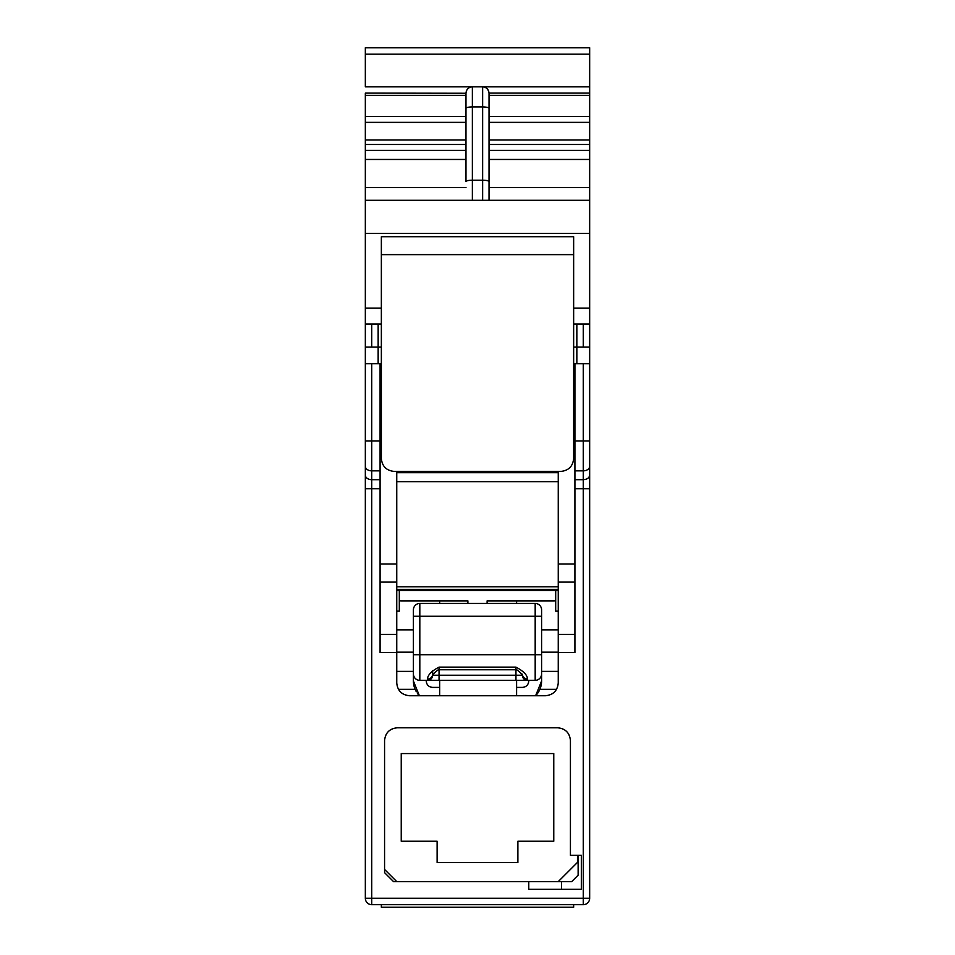 <?xml version="1.0" encoding="UTF-8"?>
<svg xmlns="http://www.w3.org/2000/svg" width="955" height="955" viewBox="0 0 955 955"><rect width="100%" height="100%" fill="white"/><g stroke="black" fill="none" stroke-linecap="round" stroke-linejoin="round"><path stroke-width="1.43" d="M380.078 488.745L371.746 488.745L371.746 904.683A6.41 6.41 0 0 1 365.335 898.273L365.335 455.845M380.078 470.839L371.746 470.839A6.41 4.536 180 0 1 365.335 466.303L365.335 363.736L378.156 363.736L365.335 363.736L365.335 308.107L381.355 308.107M573.645 308.107L589.665 308.107L589.665 200.299L365.335 200.299L365.335 308.107M365.335 200.299L365.335 93.256M482.633 200.299L482.633 106.936L472.367 106.936L472.367 86.845L365.335 86.845L365.335 47.75L589.665 47.75L589.665 86.845L482.633 86.845C486.238 87.024 488.363 89.113 489.032 93.089L589.665 93.089L589.665 139.955L489.032 139.955M589.665 455.845L589.665 898.273A6.41 6.41 0 0 1 583.254 904.683L371.746 904.683M576.844 323.996L576.844 347.071L589.665 347.071L589.665 323.996L573.645 323.996M381.355 323.996L365.335 323.996M589.665 308.107L589.665 323.996M589.665 139.955L589.665 187.478L489.032 187.478L489.032 200.299L489.032 108.321C488.662 107.485 486.525 107.02 482.633 106.936L482.633 86.845L472.367 86.845C468.475 87.227 466.338 89.364 465.968 93.256L365.335 93.089M589.665 187.478L589.665 200.299M589.665 93.089L589.665 86.845M365.335 233.39L589.665 233.39L589.665 249.649M489.032 181.593A6.41 1.385 0 0 0 482.633 180.209L472.367 180.209A6.41 1.385 0 0 0 465.968 181.593L465.968 93.256C466.338 89.364 468.475 87.227 472.367 86.845M381.355 254.627L381.355 458.591C382.143 466.35 386.417 470.624 394.176 471.412L560.824 471.412C568.571 470.624 572.845 466.35 573.645 458.591L573.645 236.721L381.355 236.721L381.355 254.627L573.645 254.627M378.156 323.996L378.156 363.736L380.078 363.736L380.078 563.987L396.743 563.987L396.743 582.108L380.078 582.108L380.078 634.395L396.743 634.395L396.743 590.632L558.257 590.632L558.257 634.395L574.922 634.395L574.922 652.516L558.257 652.516L558.257 634.395M489.032 93.256C488.662 89.364 486.525 87.227 482.633 86.845C486.525 87.227 488.662 89.364 489.032 93.256L489.032 108.321M399.309 590.632L399.309 611.14L396.743 611.14L396.743 619.043M558.257 619.043L558.257 611.14L555.691 611.14L555.691 590.632M553.136 600.886L553.769 600.886A8.977 8.977 0 0 0 555.691 600.671M439.682 603.441L439.682 600.886L401.231 600.886A8.977 8.977 0 0 1 399.309 600.671M553.9 600.874L487.11 600.886L487.11 603.441M401.231 600.886L467.89 600.886L467.89 603.441M419.388 695.741A21.153 21.153 0 0 1 417.383 693.342A21.153 21.153 0 0 0 419.388 695.741L413.408 680.999A21.153 21.153 0 0 0 416.344 691.742A21.153 21.153 0 0 1 413.408 680.999L413.408 609.851A6.41 6.41 0 0 1 419.818 603.441L535.182 603.441A6.41 6.41 0 0 1 541.592 609.851L541.592 616.262L541.592 609.851M535.612 695.741A21.153 21.153 0 0 0 541.592 680.999A21.153 21.153 0 0 1 535.612 695.741L541.592 680.999L541.592 673.943A6.41 6.41 0 0 1 535.182 680.354L528.772 680.354L528.772 680.999C528.402 684.89 526.265 687.027 522.361 687.409L516.595 687.409M540.578 677.405L540.1 678.062M413.408 654.724L535.182 654.724L535.182 616.262L541.592 616.262L541.592 673.943A6.41 6.41 0 0 1 535.182 680.354L419.818 680.354L426.228 680.354L426.228 680.999C426.61 684.89 428.747 687.027 432.639 687.409L439.682 687.409M541.592 680.999L541.592 654.724L535.182 654.724L535.182 680.354M396.743 671.389L413.408 671.389L413.408 673.943A6.41 6.41 0 0 0 419.818 680.354A6.41 6.41 0 0 1 413.408 673.943M432.531 675.173A5.133 4.871 180 0 1 427.506 679.077C427.613 675.101 431.457 671.126 439.049 667.127L439.049 669.777L515.951 669.777L515.951 675.233L522.361 675.233A5.133 5.133 0 0 0 527.494 680.354L527.494 679.077C524.402 678.766 522.695 677.143 522.361 674.206L522.564 675.34C521.526 673.335 515.843 668.584 515.951 669.777L515.951 667.127C523.531 671.114 527.375 675.09 527.494 679.077M558.257 652.158L541.592 652.158M558.257 671.389L541.592 671.389M413.408 652.158L396.743 652.158M432.639 675.006L432.639 675.233A5.133 5.133 0 0 1 427.506 680.354A5.133 5.133 0 0 0 432.639 675.233L432.639 670.756M396.743 586.776L558.257 586.776M396.743 563.987L396.743 472.689L558.257 472.689L558.257 589.342L396.743 589.342L396.743 582.108M558.257 481.666L396.743 481.666M574.922 440.924L583.254 440.924L583.254 363.736L589.665 363.736L574.922 363.736L574.922 634.395M380.078 582.108L380.078 563.987M574.922 431.672L573.645 431.672M381.355 431.672L380.078 431.672M396.743 634.395L396.743 652.516L380.078 652.516L380.078 634.395M396.743 652.516L396.743 682.921C397.507 690.704 401.769 694.977 409.564 695.741L545.436 695.741C553.231 694.977 557.493 690.704 558.257 682.921L558.257 652.516M574.922 385.522L573.645 385.522M583.254 363.736L576.844 363.736L576.844 347.071L573.645 347.071M570.433 855.334L570.433 740.603C569.681 732.819 565.408 728.546 557.613 727.782L397.387 727.782C389.592 728.546 385.319 732.819 384.567 740.603L384.567 872.643L393.532 881.608L528.772 881.608L528.772 889.308L581.332 889.308L581.332 855.334L570.433 855.334M381.355 385.522L380.078 385.522M381.355 347.071L365.335 347.071M588.674 347.071L589.665 347.071L589.665 488.745L574.922 488.745M578.133 855.334L578.133 875.198L571.723 881.608L561.468 881.608L561.468 889.308L528.772 889.308M365.335 466.303L365.335 488.745L371.746 488.745L371.746 479.685L380.078 479.685M561.468 881.608L558.257 881.608L577.489 862.389L577.489 855.334M573.645 904.683L573.645 907.25L381.355 907.25L381.355 904.683M556.538 689.331L539.885 689.331M415.115 689.331L398.462 689.331M558.257 629.87L541.592 629.87M413.408 629.87L396.743 629.87M516.595 600.886L516.595 603.441M439.682 680.354L439.682 695.741M516.595 680.354L516.595 695.741M384.567 869.432L396.743 881.608M528.772 881.608L558.257 881.608M401.231 753.555L401.231 841.236L437.115 841.236L437.115 862.508L517.885 862.508L517.885 841.236L553.769 841.236L553.769 753.555L401.231 753.555M583.254 323.996L583.254 347.071M589.665 159.461L489.032 159.461M489.032 150.389L589.665 150.389M589.665 144.492L489.032 144.492M589.665 122.371L489.032 122.371M589.665 116.45L489.032 116.45M589.665 95.381L489.032 95.381M589.665 54.16L365.335 54.16M465.968 95.381L365.335 95.381M365.335 116.45L465.968 116.45M465.968 122.371L365.335 122.371M365.335 139.955L465.968 139.955M465.968 144.492L365.335 144.492M365.335 150.389L465.968 150.389M365.335 159.461L465.968 159.461M365.335 187.478L465.968 187.478M371.746 347.071L371.746 323.996M465.968 108.321A6.41 1.385 180 0 1 472.367 106.936L472.367 200.299M413.408 616.262L419.818 616.262L419.818 680.354M439.049 680.354L439.049 675.233L515.951 675.233L515.951 680.354M432.639 675.233L439.049 675.233L439.049 669.777C439.372 668.214 431.409 675.46 432.436 675.34L432.639 674.194M427.506 679.077L427.506 680.354M439.049 667.127L515.951 667.127M522.361 675.233A5.133 5.133 0 0 0 527.494 680.354M413.408 609.851A6.41 6.41 0 0 1 419.818 603.441L419.818 616.262L535.182 616.262L535.182 603.441M558.257 563.987L574.922 563.987M558.257 582.108L574.922 582.108M574.922 470.839L583.254 470.839L583.254 440.924L589.665 440.924M574.922 479.685L583.254 479.685L583.254 470.839A6.41 4.536 180 0 0 589.665 466.303M589.665 475.16C589.283 477.906 587.146 479.422 583.254 479.685L583.254 898.273L589.665 898.273A6.41 6.41 0 0 1 583.254 904.683L583.254 898.273L365.335 898.273M371.746 363.736L371.746 479.685A6.41 4.536 180 0 1 365.335 475.16M365.335 440.924L380.078 440.924"/></g></svg>
